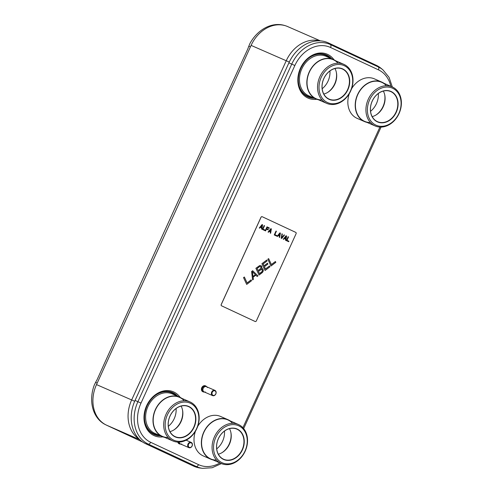 <?xml version="1.0" encoding="UTF-8"?>
<svg xmlns="http://www.w3.org/2000/svg" width="493" height="493" viewBox="0 0 493 493"><rect width="100%" height="100%" fill="white"/><g stroke="black" fill="none" stroke-linecap="round" stroke-linejoin="round"><path stroke-width="0.74" d="M319.778 40.851A32.526 25.907 113.6 0 0 286.248 60.725L131.662 399.934A32.526 25.907 113.6 0 0 139.211 439.146M320.456 40.888L287.585 26.542A32.526 25.907 113.6 0 0 271.286 26.098L271.279 26.098A32.526 25.907 113.6 0 0 251.097 45.387L96.511 384.595A32.526 25.907 113.6 0 0 95.112 412.659A32.526 25.907 113.6 0 0 106.5 425.157L142.748 442.079M145.725 443.762L148.362 444.144A34.054 27.121 -66.4 0 1 137.904 401.684L291.751 64.102A34.054 27.121 -66.4 0 1 330.446 44.592L378.328 66.949A34.054 27.121 -66.4 0 1 382.969 69.883L381.021 68.28A34.756 27.682 113.6 0 0 376.276 65.286L328.4 42.928A34.756 27.682 113.6 0 0 288.898 62.839L135.051 400.421A34.756 27.682 113.6 0 0 145.725 443.762L193.607 466.119A34.756 27.682 113.6 0 0 200.053 468.011L202.555 468.35A34.054 27.121 -66.4 0 1 196.239 466.501L148.362 444.144A2.644 1.596 -65 0 0 150.667 442.301A31.441 25.044 -66.4 0 1 141.01 403.095L294.857 65.514A31.441 25.044 -66.4 0 1 330.587 47.501L378.47 69.858A31.441 25.044 -66.4 0 1 390.832 86.3M284.917 25.587A34.14 27.189 113.6 0 0 249.889 43.587L248.367 47.34A14.297 10.655 115.3 0 1 247.461 49.713A46470.611 34640.14 -64.7 0 0 97.367 379.068A14.297 10.655 115.3 0 1 96.166 381.311L94.336 384.928A34.14 27.189 113.6 0 0 104.337 424.066L105.989 424.886M369.627 99.845A20.25 16.127 113.6 0 0 375.845 125.099A20.25 16.127 113.6 0 0 398.855 113.495A20.25 16.127 113.6 0 0 392.342 88.111A20.25 16.127 113.6 0 0 369.627 99.845A20.25 16.127 -66.4 0 1 392.638 88.247A20.25 16.127 -66.4 0 1 398.855 113.495A20.25 16.127 113.6 0 0 392.342 88.111A20.25 16.127 113.6 0 0 369.627 99.845A20.25 16.127 113.6 0 0 376.141 125.234A20.25 16.127 113.6 0 0 398.855 113.495A20.25 16.127 113.6 0 1 376.141 125.234A20.25 16.127 113.6 0 1 369.627 99.845M396.261 112.287A16.657 13.268 -66.4 0 1 377.336 121.826A16.657 13.268 -66.4 0 1 372.221 101.059A16.657 13.268 -66.4 0 1 391.146 91.519A16.657 13.268 -66.4 0 1 396.261 112.287M368.277 99.235A21.31 16.972 113.6 0 0 375.13 125.943A21.31 16.972 113.6 0 0 399.034 113.6A21.31 16.972 -66.4 0 0 392.175 86.885A21.31 16.972 -66.4 0 0 368.277 99.235M369.886 122.504A21.31 16.972 -66.4 0 1 357.77 94.65A21.31 16.972 -66.4 0 1 381.668 82.3L392.175 86.885M386.087 85.381A21.31 16.972 -66.4 0 0 357.77 94.65A21.31 16.972 113.6 0 0 364.623 121.358L375.13 125.943M351.552 88.802A21.55 17.169 113.6 0 1 374.403 78.862L381.767 82.078A21.55 17.169 -66.4 0 0 357.591 94.564A21.55 17.169 113.6 0 0 364.524 121.586A21.55 17.169 113.6 0 0 366.989 122.393M381.767 82.078A21.55 17.169 -66.4 0 1 384.035 83.335M349.321 93.584A21.55 17.169 113.6 0 0 357.16 118.369L364.524 121.586M370.551 111.295A17.514 13.952 113.6 0 0 376.436 103.653A17.514 13.952 -66.4 0 0 378.322 93.491M375.906 115.054A17.514 13.952 113.6 0 0 383.018 106.525A17.514 13.952 -66.4 0 0 384.719 94.866M383.338 91.063A16.442 13.095 -66.4 0 1 384.805 95.266A16.442 13.095 -66.4 0 1 383.271 106.611A16.442 13.095 113.6 0 1 376.264 114.838A16.442 13.095 113.6 0 1 372.184 116.625M395.99 112.164A16.442 13.095 -66.4 0 1 377.546 121.691A16.442 13.095 -66.4 0 1 372.258 101.077A16.442 13.095 -66.4 0 1 390.696 91.55A16.442 13.095 -66.4 0 1 395.99 112.164M215.78 437.433A20.25 16.127 113.6 0 0 221.998 462.68A20.25 16.127 113.6 0 0 245.009 451.083A20.25 16.127 113.6 0 0 238.495 425.693A20.25 16.127 113.6 0 0 215.78 437.433A20.25 16.127 -66.4 0 1 238.791 425.829A20.25 16.127 -66.4 0 1 245.009 451.083A20.25 16.127 113.6 0 0 238.495 425.693A20.25 16.127 113.6 0 0 215.78 437.433A20.25 16.127 113.6 0 0 222.294 462.816A20.25 16.127 113.6 0 0 245.009 451.083A20.25 16.127 113.6 0 1 222.294 462.816A20.25 16.127 113.6 0 1 215.78 437.433M242.414 449.869A16.657 13.268 -66.4 0 1 223.489 459.408A16.657 13.268 -66.4 0 1 218.374 438.641A16.657 13.268 -66.4 0 1 237.299 429.101A16.657 13.268 -66.4 0 1 242.414 449.869M214.43 436.816A21.31 16.972 113.6 0 0 221.289 463.531A21.31 16.972 113.6 0 0 245.187 451.181A21.31 16.972 -66.4 0 0 238.335 424.473A21.31 16.972 -66.4 0 0 214.43 436.816M216.039 460.086A21.31 16.972 -66.4 0 1 203.923 432.232A21.31 16.972 -66.4 0 1 227.828 419.882L238.335 424.473M232.24 422.963A21.31 16.972 -66.4 0 0 203.923 432.232A21.31 16.972 113.6 0 0 210.782 458.94L221.289 463.531M197.711 426.383A21.55 17.169 113.6 0 1 220.556 416.443L227.926 419.66A21.55 17.169 -66.4 0 0 203.745 432.151A21.55 17.169 113.6 0 0 210.684 459.168A21.55 17.169 113.6 0 0 213.149 459.975M227.926 419.66A21.55 17.169 -66.4 0 1 230.194 420.917M195.481 431.165A21.55 17.169 113.6 0 0 203.313 455.951L210.684 459.168M216.704 448.876A17.514 13.952 113.6 0 0 222.596 441.235A17.514 13.952 -66.4 0 0 224.475 431.073M222.066 452.636A17.514 13.952 113.6 0 0 229.171 444.107A17.514 13.952 -66.4 0 0 230.878 432.447M229.498 428.645A16.442 13.095 -66.4 0 1 230.958 432.848A16.442 13.095 -66.4 0 1 229.424 444.193A16.442 13.095 113.6 0 1 222.417 452.42A16.442 13.095 113.6 0 1 218.337 454.207M242.143 449.745A16.442 13.095 -66.4 0 1 223.699 459.273A16.442 13.095 -66.4 0 1 218.411 438.659A16.442 13.095 -66.4 0 1 236.856 429.132A16.442 13.095 -66.4 0 1 242.143 449.745M167.398 414.866A20.25 16.127 113.6 0 0 173.622 440.12A20.25 16.127 113.6 0 0 196.633 428.516A20.25 16.127 113.6 0 0 190.119 403.132A20.25 16.127 113.6 0 0 167.398 414.866A20.25 16.127 -66.4 0 1 190.415 403.268A20.25 16.127 -66.4 0 1 196.633 428.516A20.25 16.127 113.6 0 0 190.119 403.132A20.25 16.127 113.6 0 0 167.398 414.866A20.25 16.127 113.6 0 0 173.918 440.249A20.25 16.127 113.6 0 0 196.633 428.516A20.25 16.127 113.6 0 1 173.918 440.249L173.918 440.249A20.25 16.127 113.6 0 1 167.398 414.866M194.039 427.308A16.657 13.268 -66.4 0 1 175.107 436.847A16.657 13.268 -66.4 0 1 169.993 416.08A16.657 13.268 -66.4 0 1 188.924 406.534A16.657 13.268 -66.4 0 1 194.039 427.308M166.055 414.256A21.31 16.972 113.6 0 0 172.907 440.964A21.31 16.972 113.6 0 0 196.812 428.614A21.31 16.972 -66.4 0 0 189.953 401.906A21.31 16.972 -66.4 0 0 166.055 414.256M167.663 437.519A21.31 16.972 -66.4 0 1 155.548 409.671A21.31 16.972 -66.4 0 1 179.446 397.321L189.953 401.906M183.864 400.402A21.31 16.972 -66.4 0 0 155.548 409.671A21.31 16.972 113.6 0 0 162.4 436.379L172.907 440.964M162.302 436.601L154.931 433.39A21.55 17.169 113.6 0 1 147.999 406.368A21.55 17.169 113.6 0 1 172.174 393.882L179.544 397.099A21.55 17.169 -66.4 0 0 155.369 409.584A21.55 17.169 113.6 0 0 162.302 436.601A21.55 17.169 113.6 0 0 164.767 437.414M179.544 397.099A21.55 17.169 -66.4 0 1 181.812 398.356M168.329 426.316A17.514 13.952 113.6 0 0 174.214 418.674A17.514 13.952 -66.4 0 0 176.1 408.512M173.684 430.075A17.514 13.952 113.6 0 0 180.789 421.54A17.514 13.952 -66.4 0 0 182.496 409.88M181.116 406.084A16.442 13.095 -66.4 0 1 182.576 410.287A16.442 13.095 -66.4 0 1 181.048 421.632A16.442 13.095 113.6 0 1 174.035 429.859A16.442 13.095 113.6 0 1 169.962 431.646M193.767 427.178A16.442 13.095 -66.4 0 1 175.323 436.706A16.442 13.095 -66.4 0 1 170.03 416.098A16.442 13.095 -66.4 0 1 188.474 406.571A16.442 13.095 -66.4 0 1 193.767 427.178M321.245 77.284A20.25 16.127 113.6 0 0 327.463 102.532A20.25 16.127 113.6 0 0 350.48 90.934A20.25 16.127 113.6 0 0 343.96 65.551A20.25 16.127 113.6 0 0 321.245 77.284A20.25 16.127 -66.4 0 1 344.262 65.68A20.25 16.127 -66.4 0 1 350.48 90.934A20.25 16.127 113.6 0 0 343.96 65.551A20.25 16.127 113.6 0 0 321.245 77.284A20.25 16.127 113.6 0 0 327.765 102.667A20.25 16.127 113.6 0 0 350.48 90.934A20.25 16.127 113.6 0 1 327.765 102.667A20.25 16.127 113.6 0 1 321.245 77.284M347.885 89.72A16.657 13.268 -66.4 0 1 328.954 99.266A16.657 13.268 -66.4 0 1 323.839 78.492A16.657 13.268 -66.4 0 1 342.771 68.952A16.657 13.268 -66.4 0 1 347.885 89.72M319.895 76.674A21.31 16.972 113.6 0 0 326.754 103.382A21.31 16.972 113.6 0 0 350.652 91.032A21.31 16.972 -66.4 0 0 343.8 64.324A21.31 16.972 -66.4 0 0 319.895 76.674M321.51 99.937A21.31 16.972 -66.4 0 1 309.388 72.083A21.31 16.972 -66.4 0 1 333.293 59.739L343.8 64.324M337.711 62.821A21.31 16.972 -66.4 0 0 309.388 72.083A21.31 16.972 113.6 0 0 316.247 98.797L326.754 103.382M316.149 99.019L308.778 95.802A21.55 17.169 113.6 0 1 301.845 68.786A21.55 17.169 113.6 0 1 326.021 56.294L333.391 59.511A21.55 17.169 -66.4 0 0 309.216 72.003A21.55 17.169 113.6 0 0 316.149 99.019A21.55 17.169 113.6 0 0 318.614 99.826M333.391 59.511A21.55 17.169 -66.4 0 1 335.659 60.768M322.175 88.734A17.514 13.952 113.6 0 0 328.061 81.092A17.514 13.952 -66.4 0 0 329.946 70.93M327.531 92.493A17.514 13.952 113.6 0 0 334.636 83.958A17.514 13.952 -66.4 0 0 336.343 72.298M334.963 68.502A16.442 13.095 -66.4 0 1 336.423 72.705A16.442 13.095 -66.4 0 1 334.895 84.05A16.442 13.095 113.6 0 1 327.882 92.277A16.442 13.095 113.6 0 1 323.809 94.064M347.608 89.597A16.442 13.095 -66.4 0 1 329.164 99.124A16.442 13.095 -66.4 0 1 323.876 78.516A16.442 13.095 -66.4 0 1 342.321 68.989A16.442 13.095 -66.4 0 1 347.608 89.597M204.422 392.034A3.217 2.564 -66.4 0 1 203.208 391.892A3.217 2.564 -66.4 0 1 202.173 387.862A3.217 2.564 113.6 0 1 205.778 385.994L205.384 385.822A3.217 2.564 113.6 0 0 201.773 387.689A3.217 2.564 -66.4 0 0 202.808 391.719A3.217 2.564 -66.4 0 0 203.011 391.799M206.715 386.795A3.217 2.564 113.6 0 0 205.778 385.994M214.905 390.37L205.636 386.327A2.859 2.28 113.6 0 0 202.432 387.985A2.859 2.28 -66.4 0 0 203.35 391.565L212.619 395.614A2.859 2.28 113.6 0 0 215.829 393.956A2.859 2.28 113.6 0 0 214.905 390.37A2.859 2.28 113.6 0 0 211.7 392.027A2.859 2.28 113.6 0 0 212.619 395.614M215.755 393.913A2.428 1.935 113.6 0 0 215.01 390.881A2.428 1.935 113.6 0 0 212.249 392.274A2.428 1.935 113.6 0 0 212.994 395.306A2.428 1.935 113.6 0 0 215.755 393.913A2.428 1.935 113.6 0 0 214.973 390.869A2.428 1.935 113.6 0 0 212.249 392.274A2.428 1.935 113.6 0 0 213.031 395.324A2.428 1.935 113.6 0 0 215.755 393.913M205.415 391.997A2.859 2.28 -66.4 0 1 203.258 391.115A2.859 2.28 -66.4 0 1 203.221 388.33A2.859 2.28 -66.4 0 1 205.291 386.555A2.859 2.28 -66.4 0 1 207.356 387.541M180.709 444.07A3.217 2.564 -66.4 0 1 179.495 443.928A3.217 2.564 -66.4 0 1 178.158 442.11M179.298 443.836A3.217 2.564 -66.4 0 1 179.095 443.755A3.217 2.564 -66.4 0 1 177.794 442.092M188.905 447.65A2.859 2.28 113.6 0 0 192.116 445.992A2.859 2.28 113.6 0 0 191.192 442.406A2.859 2.28 113.6 0 0 187.987 444.064A2.859 2.28 113.6 0 0 188.905 447.65L179.637 443.601A2.859 2.28 -66.4 0 1 178.472 442.11M192.042 445.949A2.428 1.935 113.6 0 0 191.296 442.917A2.428 1.935 113.6 0 0 188.536 444.31A2.428 1.935 113.6 0 0 189.281 447.342A2.428 1.935 113.6 0 0 192.042 445.949A2.428 1.935 113.6 0 0 191.259 442.905A2.428 1.935 113.6 0 0 188.536 444.31A2.428 1.935 113.6 0 0 189.312 447.361A2.428 1.935 113.6 0 0 192.042 445.949M181.701 444.033A2.859 2.28 -66.4 0 1 179.206 442.092M252.662 270.706L257.968 275.877L257.167 276.487L255.781 275.143L253.1 277.177L253.408 279.334L252.601 279.944L251.59 271.52L252.662 270.706L257.931 275.858L257.136 276.462M255.824 275.156L253.137 277.189M261 217.333L221.277 304.495A1.072 0.857 113.6 0 0 221.603 305.833L255.14 321.491A1.072 0.857 -66.4 0 1 255.121 321.485A1.072 0.857 113.6 0 0 256.36 320.881L296.083 233.719A1.072 0.857 113.6 0 0 295.751 232.382L262.214 216.723A1.072 0.857 113.6 0 0 261 217.333L260.957 217.321A1.072 0.857 -66.4 0 1 262.177 216.704L262.177 216.704M260.957 217.321L221.234 304.477A1.072 0.857 -66.4 0 0 221.567 305.814L255.103 321.479A1.072 0.857 -66.4 0 0 255.121 321.485L255.103 321.479M264.149 225.523L264.538 225.702L262.985 229.109L264.92 230.009L264.692 230.508L262.375 229.424L264.149 225.523L264.494 225.683L262.948 229.091L264.883 229.991L264.655 230.49M266.99 226.848L269.307 227.932L269.086 228.432L267.151 227.526L266.658 228.604L268.334 229.387L268.106 229.886L266.43 229.103L265.598 230.927L265.209 230.749L266.99 226.848L269.27 227.914L269.042 228.413M267.151 227.526L266.614 228.586L268.291 229.368L268.069 229.867M266.43 229.103L265.554 230.909M270.854 228.653L271.335 228.875L270.589 233.263M269.147 231.377L268.432 232.252L268.044 232.074L270.86 228.653L271.372 228.894L270.626 233.281L270.238 233.097L270.435 231.981L269.104 231.359L268.395 232.234M276.018 231.063L276.407 231.242L274.854 234.65L276.789 235.549L276.561 236.048L274.237 234.964L276.018 231.063L276.363 231.223L274.811 234.631L276.746 235.537L276.524 236.03M279.888 232.869L280.4 233.109L279.654 237.497L279.266 237.312L279.463 236.196L278.175 235.592L277.46 236.474L277.078 236.289L279.888 232.869L280.363 233.09L279.617 237.478M278.175 235.592L277.423 236.455M284.141 234.859L284.529 235.038L281.719 238.458L281.201 238.218L281.953 233.836L282.298 233.996L281.688 237.842L284.141 234.859L284.492 235.019L281.682 238.439M286.076 235.759L286.593 235.999L285.848 240.387L285.459 240.208L285.657 239.087L284.369 238.489L283.654 239.364L283.265 239.179L286.076 235.759L286.556 235.987L285.811 240.368M284.369 238.489L283.617 239.345M288.14 236.726L288.528 236.905L286.975 240.313L288.91 241.213L288.682 241.712L286.365 240.627L288.14 236.726L288.491 236.886L286.938 240.294L288.873 241.194L288.645 241.693M244.318 277.029L247.098 282.939L251.122 279.888L251.529 280.757L246.697 284.418L243.536 277.621L244.343 277.011L247.098 282.939M251.103 279.907L251.492 280.739L246.679 284.381M253.1 277.177L253.365 279.315L252.595 279.901M262.559 268.642L263.299 270.232L262.831 271.951L259.028 275.026M261.216 265.752L261.888 267.194L261.549 268.426L262.935 268.987L263.207 271.132L262.264 272.623L259.047 275.063L255.885 268.266L259.842 265.462L261.592 266.097L261.925 267.212L261.592 268.445M269.492 265.98L269.874 266.812L265.068 270.454M266.731 260.051L267.12 260.883L263.096 263.934L264.008 265.832L267.496 263.188L267.859 264.038L264.371 266.682L265.45 268.993L269.511 265.961L269.917 266.83L265.086 270.491L261.925 263.693L266.756 260.033L267.157 260.902L263.133 263.952L264.008 265.832M268.611 258.628L271.39 264.538L275.421 261.487L275.821 262.356L270.99 266.017L267.828 259.219L268.636 258.609L271.39 264.538M275.396 261.506L275.784 262.338L270.971 265.98M259.626 228.142L260.378 227.285L259.663 228.16L259.275 227.976L262.085 224.555L262.566 224.783L261.814 229.165M262.566 224.783L261.857 229.183L261.469 229.005L261.666 227.883L260.378 227.285M262.085 224.555L262.603 224.796M281.953 233.836L282.335 234.015L281.688 237.842M267.496 263.188L267.902 264.057L264.408 266.701L265.487 269.012M262.196 225.011L260.55 226.965L261.752 227.526L262.196 225.011L260.594 226.983L261.752 227.526M270.965 229.103L269.32 231.057L270.521 231.618L270.965 229.103L269.363 231.075L270.521 231.618M279.993 233.325L278.354 235.278L279.549 235.833L279.993 233.325L278.391 235.29L279.549 235.833M286.186 236.215L284.541 238.168L285.743 238.729L286.186 236.215L284.584 238.187L285.743 238.729M252.391 271.692L252.964 276.493L255.417 274.681L252.391 271.692L253.001 276.511M260.514 266.522L259.601 266.577L257.05 268.506L258.036 270.552L260.581 268.617L260.988 267.138L260.514 266.522L259.645 266.596L257.093 268.525M257.05 268.506L258.036 270.552M262.399 270.176L261.456 269.326L258.437 271.415L259.447 273.584L261.999 271.655L262.399 270.176M261.863 269.412L260.951 269.468L258.4 271.403L259.447 273.584M251.097 45.387L289.262 62.063M96.511 384.595L134.675 401.271M106.5 425.157L139.729 439.657M312.55 97.448A22.351 17.803 -66.4 0 1 298.536 83.151M329.786 57.94A22.351 17.803 113.6 0 0 309.777 57.391M313.53 97.879A22.69 18.068 -66.4 0 1 301.414 91.174M330.772 58.371A22.69 18.068 113.6 0 0 317.615 54.045M331.69 58.772A22.931 18.259 113.6 0 0 317.806 54.014C310.467 55.518 304.816 60.288 300.859 68.324C297.267 76.957 297.489 84.623 301.519 91.334A22.931 18.259 -66.4 0 0 314.448 98.28M316.777 99.278A23.941 19.067 -66.4 0 1 300.477 68.139A23.941 19.067 113.6 0 1 334.007 59.801M379.918 127.071L242.907 427.714M219.946 462.945A31.441 25.044 -66.4 0 1 198.55 464.659L150.667 442.301M180.161 397.383A23.941 19.067 113.6 0 0 146.631 405.721A23.941 19.067 -66.4 0 0 162.93 436.86M177.844 396.354A22.931 18.259 113.6 0 0 163.966 391.596C156.62 393.106 150.969 397.876 147.013 405.905C143.42 414.539 143.642 422.211 147.672 428.922A22.931 18.259 -66.4 0 0 160.601 435.861M159.689 435.461A22.69 18.068 -66.4 0 1 147.567 428.756M176.932 395.953A22.69 18.068 113.6 0 0 163.775 391.627M175.946 395.522A22.351 17.803 113.6 0 0 155.93 394.979M158.703 435.029A22.351 17.803 -66.4 0 1 144.689 420.732M376.276 65.286L378.328 66.949A2.644 1.596 115 0 1 378.47 69.858M330.587 47.501A2.644 1.596 115 0 0 330.446 44.592L328.4 42.928M288.898 62.839L294.857 65.514M141.01 403.095L135.051 400.421M198.55 464.659A2.644 1.596 -65 0 1 196.239 466.501L193.607 466.119M250.407 46.915L248.755 46.188M97.201 383.098L95.55 382.365M392.311 86.947L389.051 77.315L382.969 69.883M221.425 463.586L212.144 467.752L202.555 468.35M381.058 127.089L243.659 428.583M203.208 391.892L202.808 391.719M179.495 443.928L179.095 443.755M191.192 442.406L186.12 440.194"/></g></svg>
